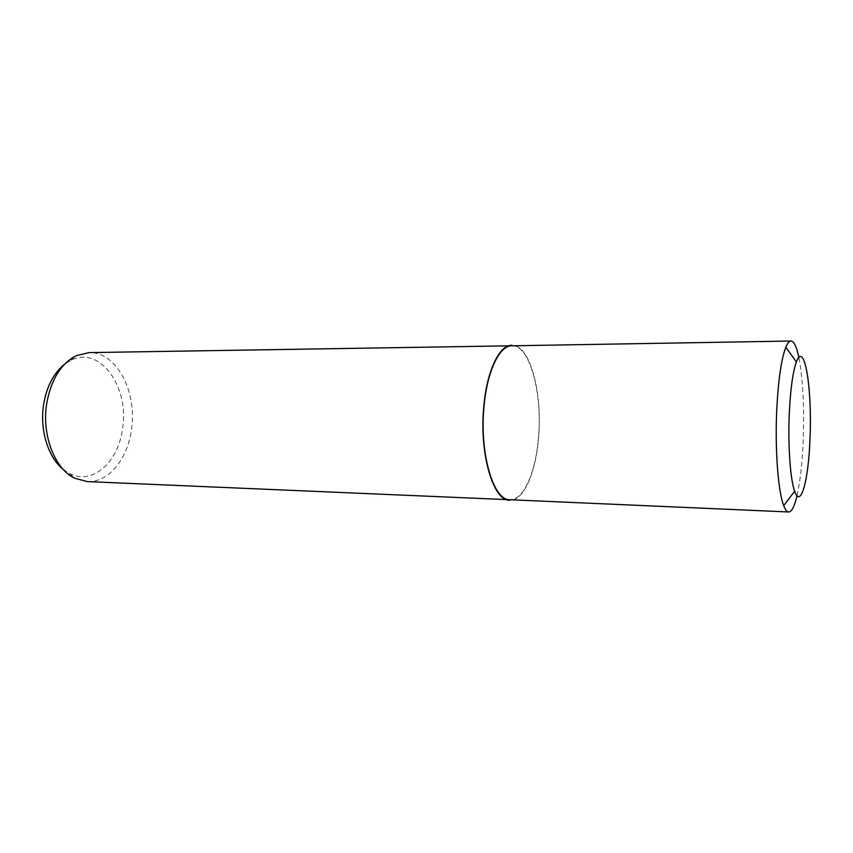 <?xml version="1.0" encoding="UTF-8"?>
<svg xmlns="http://www.w3.org/2000/svg" width="853" height="853" viewBox="0 0 853 853"><rect width="100%" height="100%" fill="white"/><g stroke="black" fill="none" stroke-linecap="round" stroke-linejoin="round"><path stroke-width="0.64" stroke-dasharray="4.26 3.2" d="M87.241 481.593C108.587 482.851 127.822 458.797 131.511 429.23C137.344 391.772 116.371 351.457 88.968 352.609M513.048 499.869C525.661 496.638 536.27 469.139 538.669 436.875C542.305 395.334 531.419 350.125 515.116 345.742M63.005 469.182L69.456 473.447C92.54 485.869 118.674 461.761 122.587 428.281C129.464 387.209 100.142 345.316 70.97 360.275L64.412 364.37M797.011 495.764C800.135 481.881 802.183 463.872 803.142 441.747C804.379 407.617 802.95 379.521 798.866 357.45M511.885 345.806C529.553 344.804 542.465 392.551 538.51 436.779C535.961 471.72 523.593 500.658 509.817 499.73M70.97 360.275L76.205 355.68M69.456 473.447L74.563 478.181"/><path stroke-width="1.28" d="M515.116 345.742L88.968 352.609L76.205 355.68C60.787 363.751 50.935 379.809 46.648 403.885C41.616 435.158 54.805 468.873 74.563 478.181L87.241 481.593L513.048 499.869M511.864 345.284C499.4 344.815 486.679 371.162 483.747 407.052C479.183 453.935 493.407 501.34 509.785 500.242M64.412 364.37C53.536 373.241 46.595 386.729 43.567 404.834C39.611 429.923 48.141 457.325 63.005 469.182M798.866 357.45C796.638 346.723 794.015 341.253 790.998 341.029C789.26 341.061 787.554 343.119 785.848 347.214C781.348 358.9 778.32 379.596 776.774 409.291C774.844 448.966 778.107 491.744 783.726 505.658C785.314 509.785 786.978 511.896 788.705 511.971C791.733 511.832 794.495 506.426 797.011 495.764M809.977 439.252C812.397 389.437 804.518 339.451 796.371 361.939C792.874 371.705 790.528 388.627 789.324 412.692C787.831 444.818 790.283 479.503 794.644 491.211C800.732 509.369 808.516 480.164 809.977 439.252M788.705 511.971L509.817 499.73C493.546 500.807 479.429 453.732 483.95 407.158C486.86 371.513 499.495 345.337 511.885 345.806L790.998 341.029M796.371 361.939L785.848 347.214M794.644 491.211L783.726 505.658"/></g></svg>
